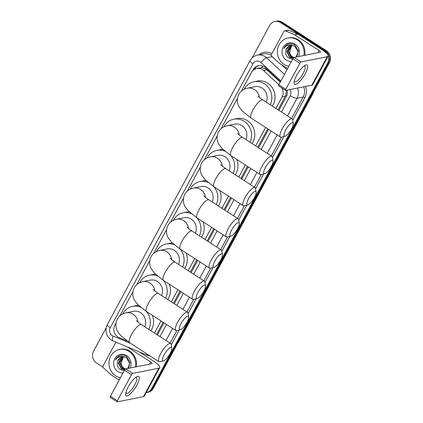 <?xml version="1.0" encoding="UTF-8"?>
<svg xmlns="http://www.w3.org/2000/svg" width="423" height="423" viewBox="0 0 423 423"><rect width="100%" height="100%" fill="white"/><g stroke="black" fill="none" stroke-linecap="round" stroke-linejoin="round"><path stroke-width="0.63" d="M280.296 82.088L265.893 68.954L261.525 67.728L256.74 68.526A8.65 7.995 -101.3 0 0 251.468 72.507L241.39 91.135M278.873 84.716L263.561 70.541A8.65 7.995 -101.3 0 0 262.413 69.647A8.65 7.995 -101.3 0 0 256.74 68.526M278.064 109.784L285.9 95.043L286.334 90.681M156.6 334.424L163.151 322.305M173.467 303.228L180.018 291.114M190.334 272.037L196.885 259.918M207.201 240.84L213.752 228.721M224.068 209.644L230.62 197.53M240.936 178.453L247.487 166.334M257.803 147.257L267.748 128.862M275.923 108.399L282.104 96.967A8.65 7.995 -101.3 0 0 281.866 87.989M154.458 333.038L161.01 320.925M171.326 301.848L177.877 289.729M188.193 270.651L194.744 258.532M205.06 239.455L211.611 227.341M221.927 208.264L228.478 196.145M238.794 177.068L245.345 164.949M255.661 145.872L265.607 127.476M116.002 323.035L114.892 325.097A8.65 7.995 -101.3 0 0 119.149 337.623L126.852 340.838M237.467 98.395L221.129 128.608M217.205 135.868L204.261 159.804M200.338 167.064L187.4 191M183.471 198.26L170.532 222.191M166.604 229.451L153.665 253.388M149.737 260.647L136.798 284.584M132.87 291.844L119.931 315.78M280.491 81.724L265.332 67.696A8.65 7.995 -101.3 0 0 264.185 66.802A8.65 7.995 -101.3 0 0 258.516 65.676A8.65 7.995 -101.3 0 0 253.24 69.658L252.526 70.985M254.001 69.679L254.101 69.488A8.65 7.995 78.7 0 1 258.95 65.602M252.129 57.903L269.657 25.475A8.65 7.995 78.7 0 1 274.934 21.494A8.65 7.995 78.7 0 1 280.602 22.62L324.721 51.12A8.65 7.995 78.7 0 1 327.709 62.979L151.614 388.658A8.65 7.995 78.7 0 1 146.342 392.639A8.65 7.995 78.7 0 1 146.178 392.671M103.006 367.18L96.555 363.013A8.65 7.995 78.7 0 1 93.568 351.153L106.162 327.851M274.934 21.494L276.658 21.15A8.65 7.995 78.7 0 1 282.326 22.276L326.445 50.776L325.583 50.95A8.65 7.995 78.7 0 1 328.571 62.805L152.476 388.488A8.65 7.995 78.7 0 1 147.204 392.47A8.65 7.995 78.7 0 0 152.476 388.488L328.571 62.805A8.65 7.995 78.7 0 0 325.583 50.95L281.464 22.445L325.583 50.95L324.721 51.12M275.796 21.324A8.65 7.995 78.7 0 1 281.464 22.445A8.65 7.995 78.7 0 0 275.796 21.324M278.884 110.313L286.387 96.439A8.65 7.995 -101.3 0 0 287.201 90.094M157.419 334.953L163.971 322.834M174.287 303.762L180.838 291.643M191.154 272.565L197.705 260.446M208.021 241.369L214.572 229.25M224.888 210.173L231.439 198.059M241.755 178.982L248.306 166.863M258.622 147.786L268.568 129.39M118.387 337.253A8.65 7.995 -101.3 0 0 119.328 337.723L126.937 340.901M326.445 50.776A8.65 7.995 78.7 0 1 329.432 62.636L153.343 388.314A8.65 7.995 78.7 0 1 148.066 392.295L146.342 392.639M288.824 66.311A14.414 13.325 78.7 0 1 284.113 64.418A14.414 13.325 78.7 0 1 277.53 49.533A14.414 13.325 78.7 0 1 287.926 38.017A14.414 13.325 78.7 0 1 297.374 39.894A14.414 13.325 78.7 0 1 303.836 55.503M287.926 38.017L288.787 37.848A14.414 13.325 78.7 0 1 298.236 39.72A14.414 13.325 78.7 0 1 304.697 55.334M291.421 61.515A9.396 8.687 78.7 0 1 286.424 60.151A9.396 8.687 78.7 0 1 283.177 47.265A9.396 8.687 78.7 0 1 295.069 44.161A9.396 8.687 78.7 0 1 298.564 56.555M290.664 45.531L288.946 46.197L286.017 49.956C285.134 53.198 285.937 55.857 288.417 57.935L292.69 59.167M296.883 56.888L298.453 50.67L294.963 45.118C292.832 43.712 290.585 43.379 288.222 44.103C286.202 44.923 284.748 46.382 283.854 48.481C286.366 45.124 289.544 44.203 293.388 45.721A6.514 6.022 78.7 0 0 290.548 45.552A6.514 6.022 78.7 0 0 286.017 49.956M291.347 45.451L290.315 45.927L287.09 51.516L289.908 57.269L293.239 58.242M291.177 45.462L289.972 45.996L286.746 51.585L289.565 57.338L293.208 58.284M296.058 57.057L298.146 52.05L294.873 46.387L293.388 45.721M292.05 45.457L288.454 51.241L291.273 56.994L293.509 57.903M291.87 45.446L291.341 45.721L288.116 51.31L290.934 57.063L293.419 58.004M294.033 57.465A6.514 6.022 78.7 0 1 292.489 56.751A6.514 6.022 78.7 0 1 289.559 52.278C289.903 54.25 290.818 55.751 292.304 56.788L293.89 57.549M289.559 52.278L291.569 45.721M288.666 43.971L287.249 44.616L283.854 48.481M296.565 75.532A11.532 3.273 -57.1 0 1 304.84 65.449A11.532 3.273 -57.1 0 1 305.184 73.814A11.532 3.273 -57.1 0 1 297.559 83.458A11.532 3.273 -57.1 0 1 294.091 82.083A11.532 3.273 -57.1 0 1 296.565 75.532M294.35 80.819A9.227 2.617 122.9 0 0 294.794 81.729A9.227 2.617 122.9 0 0 303.249 73.295A9.227 2.617 122.9 0 0 304.809 66.231A9.227 2.617 122.9 0 0 303.793 66.2M287.598 68.584L279.376 63.27A1.443 1.332 -101.3 0 1 279.185 63.122L271.783 56.275A1.443 1.332 -101.3 0 1 271.476 54.445L283.875 31.519A1.443 1.332 -101.3 0 1 284.753 30.853L287.984 30.207A1.443 1.332 78.7 0 1 288.719 30.287L297.776 34.067A1.443 1.332 78.7 0 1 297.988 34.178L322.268 49.866A11.532 2.935 -151.6 0 1 328.1 56.211A11.532 2.935 -151.6 0 1 327.249 56.724L301.065 61.948A1.443 0.407 122.9 0 0 299.865 63.281L292.901 58.781A1.443 0.407 -57.1 0 1 294.101 57.443L320.28 52.225A2.882 0.735 28.4 0 0 320.497 52.098A2.882 0.735 28.4 0 0 319.037 50.511L294.757 34.823A1.443 1.332 -101.3 0 0 294.545 34.712L285.488 30.927A1.443 1.332 -101.3 0 0 284.753 30.853M328.1 56.211L312.719 84.658A11.532 2.935 -151.6 0 1 311.867 85.171L285.684 90.395A1.443 0.407 122.9 0 1 285.567 90.379A1.443 0.407 122.9 0 1 285.811 89.274L299.865 63.281M278.72 85.895A1.443 0.407 -57.1 0 1 278.598 85.88A1.443 0.407 -57.1 0 1 278.842 84.774L292.901 58.781M285.662 130.067A7.926 2.247 122.9 0 0 285.076 136.201A7.926 2.247 122.9 0 0 291.59 128.888A7.926 2.247 122.9 0 0 293.292 123.479A7.926 2.247 122.9 0 0 290.4 123.844A7.926 2.247 122.9 0 0 285.662 130.067M285.076 136.201L281.459 137.142A10.813 3.067 -57.1 0 1 280.438 137.057A10.813 3.067 -57.1 0 1 282.263 128.782A10.813 3.067 -57.1 0 1 292.171 118.895A10.813 3.067 -57.1 0 1 292.668 119.794L293.292 123.479M266.21 102.123A10.813 9.993 -101.3 0 0 262.091 88.084A10.813 9.993 -101.3 0 0 255.006 86.678L247.46 88.185L244.198 89.274C241.877 90.395 240.074 92.114 238.784 94.419C235.902 100.441 238.138 105.348 239.37 107.215L242.363 111.101L251.177 118.154L280.438 137.057M244.23 89.258A15.857 14.657 78.7 0 1 254.017 81.734A15.857 14.657 78.7 0 1 264.412 83.791A15.857 14.657 78.7 0 1 270.281 104.756M254.017 81.734L257.247 81.089A15.857 14.657 78.7 0 1 267.643 83.151A15.857 14.657 78.7 0 1 272.386 106.115M265.401 167.54A7.926 2.247 122.9 0 0 264.814 173.673A7.926 2.247 122.9 0 0 271.328 166.361A7.926 2.247 122.9 0 0 273.031 160.952A7.926 2.247 122.9 0 0 270.138 161.316A7.926 2.247 122.9 0 0 265.401 167.54M264.814 173.673L261.197 174.614A10.813 3.067 -57.1 0 1 260.177 174.53A10.813 3.067 -57.1 0 1 262.001 166.255A10.813 3.067 -57.1 0 1 271.91 156.367A10.813 3.067 -57.1 0 1 272.407 157.266L273.031 160.952M245.948 139.595A10.813 9.993 -101.3 0 0 241.829 125.557A10.813 9.993 -101.3 0 0 234.744 124.151L227.204 125.657L223.936 126.747C221.615 127.868 219.812 129.586 218.522 131.891C215.64 137.914 217.877 142.821 219.109 144.687L222.101 148.573L230.916 155.627L260.177 174.53M223.968 126.731A15.857 14.657 78.7 0 1 233.755 119.207A15.857 14.657 78.7 0 1 244.15 121.269A15.857 14.657 78.7 0 1 250.019 142.228M233.755 119.207L236.986 118.562A15.857 14.657 78.7 0 1 247.381 120.624A15.857 14.657 78.7 0 1 252.124 143.587M248.534 198.736A7.926 2.247 122.9 0 0 247.947 204.864A7.926 2.247 122.9 0 0 254.461 197.552A7.926 2.247 122.9 0 0 256.164 192.142A7.926 2.247 122.9 0 0 253.271 192.513A7.926 2.247 122.9 0 0 248.534 198.736M247.947 204.864L244.33 205.811A10.813 3.067 -57.1 0 1 243.31 205.726A10.813 3.067 -57.1 0 1 245.134 197.451A10.813 3.067 -57.1 0 1 255.043 187.563A10.813 3.067 -57.1 0 1 255.54 188.462L256.164 192.142M229.081 170.792A10.813 9.993 -101.3 0 0 224.962 156.753A10.813 9.993 -101.3 0 0 217.877 155.347L210.337 156.848L207.069 157.938C204.748 159.064 202.945 160.777 201.655 163.088C198.773 169.11 201.01 174.017 202.242 175.883L205.234 179.77L214.049 186.823L243.31 205.726M207.101 157.927A15.857 14.657 78.7 0 1 216.888 150.398A15.857 14.657 78.7 0 1 224.909 151.212M216.888 150.398L220.124 149.753A15.857 14.657 78.7 0 1 223.011 149.493M230.746 155.516A15.857 14.657 78.7 0 1 233.152 173.425M236.674 159.344A15.857 14.657 78.7 0 1 235.257 174.784M231.667 229.932A7.926 2.247 122.9 0 0 231.08 236.06A7.926 2.247 122.9 0 0 237.594 228.748A7.926 2.247 122.9 0 0 239.296 223.339A7.926 2.247 122.9 0 0 236.404 223.709A7.926 2.247 122.9 0 0 231.667 229.932M231.08 236.06L227.463 237.007A10.813 3.067 -57.1 0 1 226.442 236.922A10.813 3.067 -57.1 0 1 228.267 228.647A10.813 3.067 -57.1 0 1 238.175 218.76A10.813 3.067 -57.1 0 1 238.672 219.659L239.296 223.339M212.214 201.988A10.813 9.993 -101.3 0 0 208.095 187.949A10.813 9.993 -101.3 0 0 201.01 186.543L193.47 188.045L190.202 189.134C187.881 190.26 186.078 191.973 184.788 194.279C181.906 200.306 184.142 205.208 185.374 207.08L188.367 210.966L197.181 218.019L226.442 236.922M190.234 189.118A15.857 14.657 78.7 0 1 200.021 181.594A15.857 14.657 78.7 0 1 208.042 182.408M200.021 181.594L203.257 180.949A15.857 14.657 78.7 0 1 206.144 180.69M213.879 186.712A15.857 14.657 78.7 0 1 216.285 204.621M219.807 190.54A15.857 14.657 78.7 0 1 218.39 205.975M214.799 261.123A7.926 2.247 122.9 0 0 214.212 267.257A7.926 2.247 122.9 0 0 220.727 259.944A7.926 2.247 122.9 0 0 222.429 254.535A7.926 2.247 122.9 0 0 219.537 254.9A7.926 2.247 122.9 0 0 214.799 261.123M214.212 267.257L210.596 268.198A10.813 3.067 -57.1 0 1 209.575 268.113A10.813 3.067 -57.1 0 1 211.4 259.838A10.813 3.067 -57.1 0 1 221.308 249.951A10.813 3.067 -57.1 0 1 221.805 250.85L222.429 254.535M195.347 233.184A10.813 9.993 -101.3 0 0 191.228 219.14A10.813 9.993 -101.3 0 0 184.142 217.734L176.603 219.241L173.335 220.33C171.014 221.451 169.211 223.17 167.92 225.475C165.039 231.503 167.275 236.404 168.507 238.271L171.5 242.157L180.314 249.21L209.575 268.113M173.367 220.314A15.857 14.657 78.7 0 1 183.154 212.79A15.857 14.657 78.7 0 1 191.175 213.604M183.154 212.79L186.39 212.145A15.857 14.657 78.7 0 1 189.277 211.886M197.012 217.908A15.857 14.657 78.7 0 1 199.418 235.812M202.94 221.737A15.857 14.657 78.7 0 1 201.522 237.171M197.932 292.319A7.926 2.247 122.9 0 0 197.345 298.453A7.926 2.247 122.9 0 0 203.86 291.14A7.926 2.247 122.9 0 0 205.562 285.726A7.926 2.247 122.9 0 0 202.67 286.096A7.926 2.247 122.9 0 0 197.932 292.319M197.345 298.453L193.734 299.394A10.813 3.067 -57.1 0 1 192.708 299.31A10.813 3.067 -57.1 0 1 194.532 291.035A10.813 3.067 -57.1 0 1 204.441 281.147A10.813 3.067 -57.1 0 1 204.938 282.046L205.562 285.726M178.48 264.375A10.813 9.993 -101.3 0 0 174.361 250.337A10.813 9.993 -101.3 0 0 167.275 248.93L159.735 250.437L156.468 251.521C154.146 252.647 152.343 254.366 151.053 256.671C148.172 262.694 150.408 267.6 151.64 269.467L154.633 273.353L163.447 280.407L192.708 299.31M156.499 251.511A15.857 14.657 78.7 0 1 166.287 243.981A15.857 14.657 78.7 0 1 174.308 244.795M166.287 243.981L169.523 243.341A15.857 14.657 78.7 0 1 172.41 243.077M180.145 249.099A15.857 14.657 78.7 0 1 182.551 267.008M186.072 252.933A15.857 14.657 78.7 0 1 184.655 268.367M181.065 323.516A7.926 2.247 122.9 0 0 180.478 329.644A7.926 2.247 122.9 0 0 186.992 322.331A7.926 2.247 122.9 0 0 188.695 316.922A7.926 2.247 122.9 0 0 185.803 317.292A7.926 2.247 122.9 0 0 181.065 323.516M180.478 329.644L176.867 330.59A10.813 3.067 -57.1 0 1 175.841 330.506A10.813 3.067 -57.1 0 1 177.665 322.231A10.813 3.067 -57.1 0 1 187.574 312.343A10.813 3.067 -57.1 0 1 188.071 313.242L188.695 316.922M161.612 295.571A10.813 9.993 -101.3 0 0 157.493 281.533A10.813 9.993 -101.3 0 0 150.408 280.126L142.868 281.628L139.601 282.717C137.285 283.844 135.476 285.557 134.186 287.862C131.304 293.89 133.541 298.791 134.778 300.663L137.766 304.549L146.585 311.603L175.841 330.506M139.632 282.701A15.857 14.657 78.7 0 1 149.419 275.177A15.857 14.657 78.7 0 1 157.441 275.992M149.419 275.177L152.655 274.532A15.857 14.657 78.7 0 1 155.542 274.273M163.278 280.296A15.857 14.657 78.7 0 1 165.684 298.204M169.205 284.124A15.857 14.657 78.7 0 1 167.788 299.558M164.198 354.707A7.926 2.247 122.9 0 0 163.611 360.84A7.926 2.247 122.9 0 0 170.125 353.528A7.926 2.247 122.9 0 0 171.828 348.118A7.926 2.247 122.9 0 0 168.936 348.489A7.926 2.247 122.9 0 0 164.198 354.707M163.611 360.84L160 361.787A10.813 3.067 -57.1 0 1 158.974 361.697A10.813 3.067 -57.1 0 1 160.798 353.422A10.813 3.067 -57.1 0 1 170.707 343.539A10.813 3.067 -57.1 0 1 171.204 344.433L171.828 348.118M144.745 326.768A10.813 9.993 -101.3 0 0 140.626 312.724A10.813 9.993 -101.3 0 0 133.541 311.323L126.001 312.824L122.733 313.914C120.418 315.04 118.609 316.753 117.319 319.058C114.437 325.086 116.674 329.988 117.911 331.854L120.899 335.74L129.718 342.794L158.974 361.697M122.765 313.898A15.857 14.657 78.7 0 1 132.558 306.374A15.857 14.657 78.7 0 1 140.573 307.188M132.558 306.374L135.788 305.729A15.857 14.657 78.7 0 1 138.675 305.469M146.411 311.492A15.857 14.657 78.7 0 1 148.817 329.395M152.338 315.32A15.857 14.657 78.7 0 1 150.921 330.754M128.164 386.992A11.532 3.273 -57.1 0 1 136.439 376.904A11.532 3.273 -57.1 0 1 136.782 385.274A11.532 3.273 -57.1 0 1 129.158 394.913A11.532 3.273 -57.1 0 1 125.689 393.538A11.532 3.273 -57.1 0 1 128.164 386.992M125.948 392.274A9.227 2.617 122.9 0 0 126.392 393.189A9.227 2.617 122.9 0 0 134.847 384.75A9.227 2.617 122.9 0 0 136.407 377.691A9.227 2.617 122.9 0 0 135.392 377.66M119.196 380.039L110.969 374.73A1.443 1.332 -101.3 0 1 110.778 374.577L103.381 367.73A1.443 1.332 -101.3 0 1 103.075 365.906L115.474 342.974A1.443 1.332 -101.3 0 1 116.293 342.323M139.384 351.968L153.866 361.321A11.532 2.935 -151.6 0 1 159.698 367.666A11.532 2.935 -151.6 0 1 158.842 368.179L132.663 373.403A1.443 0.407 122.9 0 0 131.463 374.736L124.494 370.236A1.443 0.407 -57.1 0 1 125.7 368.904L151.878 363.68A2.882 0.735 28.4 0 0 152.09 363.553A2.882 0.735 28.4 0 0 150.63 361.966L127.413 346.966M159.698 367.666L144.317 396.113A11.532 2.935 -151.6 0 1 143.46 396.631L117.282 401.85A1.443 0.407 122.9 0 1 117.16 401.834A1.443 0.407 122.9 0 1 117.404 400.729L131.463 374.736M110.313 397.35A1.443 0.407 -57.1 0 1 110.197 397.334A1.443 0.407 -57.1 0 1 110.44 396.229L124.494 370.236M120.423 377.765A14.414 13.325 78.7 0 1 115.712 375.873A14.414 13.325 78.7 0 1 109.129 360.988A14.414 13.325 78.7 0 1 119.524 349.477A14.414 13.325 78.7 0 1 128.973 351.349A14.414 13.325 78.7 0 1 135.434 366.963M119.524 349.477L120.386 349.303A14.414 13.325 78.7 0 1 129.835 351.175A14.414 13.325 78.7 0 1 136.296 366.789M123.014 372.975A9.396 8.687 78.7 0 1 118.017 371.606A9.396 8.687 78.7 0 1 114.77 358.72A9.396 8.687 78.7 0 1 126.667 355.616A9.396 8.687 78.7 0 1 130.157 368.01M122.263 356.986L120.539 357.657L117.615 361.411C116.732 364.652 117.531 367.312 120.016 369.39L124.288 370.622M128.481 368.348L130.046 362.125L126.556 356.573C124.431 355.172 122.184 354.834 119.815 355.558C117.8 356.378 116.341 357.837 115.453 359.936C117.959 356.578 121.142 355.658 124.986 357.176A6.514 6.022 78.7 0 0 122.147 357.007A6.514 6.022 78.7 0 0 117.615 361.411M122.945 356.906L121.909 357.382L118.683 362.971L121.501 368.724L124.833 369.697M122.77 356.917L121.565 357.451L118.345 363.04L121.163 368.793L124.801 369.744M127.656 368.512L129.745 363.505L126.472 357.842L124.986 357.176M123.643 356.912L120.053 362.696L122.871 368.449L125.102 369.358M123.468 356.901L122.934 357.176L119.709 362.765L122.527 368.518L125.018 369.459M125.631 368.925A6.514 6.022 78.7 0 1 124.087 368.206A6.514 6.022 78.7 0 1 121.152 363.732C121.501 365.705 122.411 367.212 123.897 368.248L125.488 369.004M121.152 363.732L123.167 357.176M120.259 355.426L118.847 356.071L115.453 359.936M267.061 69.843L263.561 70.541M255.767 68.79A8.65 2.2 -151.6 0 1 254.963 68.198M259.204 68.034A2.882 2.665 -101.3 0 0 257.686 68.336M286.789 95.582A8.65 2.2 -151.6 0 1 285.9 95.043M261.525 67.728A8.65 2.036 -47.2 0 1 262.958 66.152M285.345 96.322L282.104 96.967M254.101 69.488L253.24 69.658M280.909 80.952L261.002 62.53A5.763 5.33 -101.3 0 0 260.24 61.932A5.763 5.33 -101.3 0 0 252.943 63.836L110.26 327.714A5.763 5.33 -101.3 0 0 112.254 335.624A5.763 5.33 -101.3 0 0 113.1 336.068L130.644 343.397M252.943 63.836A5.763 1.47 28.4 0 1 250.025 60.663C251.701 57.687 254.186 55.831 257.485 55.101A11.532 10.66 78.7 0 1 265.047 56.597A11.532 10.66 78.7 0 1 266.575 57.787L272.206 56.666M250.025 60.663L107.347 324.547C104.687 330.728 105.999 335.894 111.281 340.034L113.036 340.959A5.763 1.866 -67.3 0 1 113.1 336.068M258.776 54.842A12.97 11.992 78.7 0 1 271.867 53.721M271.333 55.471A11.532 10.66 -101.3 0 0 271.185 55.376A11.532 10.66 -101.3 0 0 263.624 53.874L257.485 55.101M305.538 86.435A12.97 11.992 78.7 0 1 304.851 97.724L292.727 120.143M283.881 136.513L272.465 157.62M263.619 173.985L255.598 188.811M246.752 205.181L238.731 220.008M229.885 236.372L221.864 251.204M213.018 267.569L204.996 282.395M196.15 298.765L188.135 313.591M179.283 329.956L171.267 344.787M327.709 62.979L329.432 62.636M280.602 22.62L282.326 22.276M151.614 388.658L153.343 388.314M297.528 88.032A11.532 10.66 78.7 0 1 297.009 98.305L303.154 97.079A11.532 10.66 -101.3 0 0 303.672 86.81M261.002 62.53A5.763 1.354 -47.2 0 1 266.575 57.787L284.478 74.358M286.968 69.753L281.332 64.539M281.438 111.963L290.21 95.735A5.763 1.47 28.4 0 0 297.009 98.305L287.508 115.886M277.192 134.963L267.246 153.359M256.93 172.436L250.379 184.55M240.063 203.627L233.512 215.746M223.196 234.823L216.645 246.942M206.329 266.019L199.778 278.133M189.462 297.21L182.91 309.329M172.595 328.407L166.043 340.526M170.104 343.148L176.899 330.58M186.971 311.952L193.766 299.384M203.838 280.761L210.633 268.193M220.706 249.565L227.5 236.996M237.573 218.368L244.367 205.8M254.44 187.172L261.234 174.609M271.307 155.981L281.496 137.137M291.569 118.509L303.154 97.079A1.443 0.365 -151.6 0 1 304.851 97.724M159.973 336.602L166.525 324.489M176.84 305.411L183.392 293.292M193.708 274.215L200.259 262.096M210.575 243.019L217.126 230.9M227.442 211.828L233.993 199.709M244.309 180.632L250.86 168.513M261.176 149.435L271.122 131.04M290.21 95.735A5.763 5.33 -101.3 0 0 289.929 89.549M113.036 340.959L147.283 355.267A5.763 1.866 -67.3 0 1 146.691 353.765M107.347 324.547A5.763 1.47 28.4 0 0 110.26 327.714M312.264 94.387L312.433 94.355A2.882 0.735 28.4 0 0 312.65 94.223L178.982 341.435A2.882 0.735 -151.6 0 1 178.77 341.562L312.433 94.355A11.532 10.66 -101.3 0 0 313.142 92.764M177.834 343.011A11.532 10.66 -101.3 0 0 178.77 341.562L178.601 341.599M311.867 85.171L327.249 56.724M278.842 84.774L285.811 89.274M317.847 52.711L319.037 50.511M297.988 34.178L294.757 34.823M294.101 57.443L301.065 61.948M294.545 34.712L297.776 34.067M288.719 30.287L285.488 30.927M259.5 97.539A10.813 9.993 -101.3 0 0 254.551 89.591A10.813 9.993 -101.3 0 0 247.46 88.185M257.824 95.968C258.337 96.365 257.739 96.46 262.91 99.997A10.813 3.067 122.9 0 0 253.007 109.88A10.813 3.067 122.9 0 0 251.177 118.154M239.238 135.011A10.813 9.993 -101.3 0 0 234.289 127.064A10.813 9.993 -101.3 0 0 227.204 125.657M237.562 133.441C238.075 133.837 237.477 133.932 242.649 137.47A10.813 3.067 122.9 0 0 232.745 147.352A10.813 3.067 122.9 0 0 230.916 155.627M222.371 166.207A10.813 9.993 -101.3 0 0 217.422 158.255A10.813 9.993 -101.3 0 0 210.337 156.848M220.695 164.637C221.208 165.028 220.61 165.129 225.782 168.661A10.813 3.067 122.9 0 0 215.878 178.548A10.813 3.067 122.9 0 0 214.049 186.823M205.504 197.398A10.813 9.993 -101.3 0 0 200.555 189.451A10.813 9.993 -101.3 0 0 193.47 188.045M203.828 195.833C204.341 196.224 203.743 196.325 208.914 199.857A10.813 3.067 122.9 0 0 199.011 209.745A10.813 3.067 122.9 0 0 197.181 218.019M188.637 228.594A10.813 9.993 -101.3 0 0 183.688 220.647A10.813 9.993 -101.3 0 0 176.603 219.241M186.966 227.024C187.474 227.421 186.876 227.516 192.047 231.053A10.813 3.067 122.9 0 0 182.144 240.936A10.813 3.067 122.9 0 0 180.314 249.21M171.77 259.791A10.813 9.993 -101.3 0 0 166.821 251.838A10.813 9.993 -101.3 0 0 159.735 250.437M170.099 258.22C170.606 258.617 170.009 258.712 175.18 262.244A10.813 3.067 122.9 0 0 165.277 272.132A10.813 3.067 122.9 0 0 163.447 280.407M154.903 290.982A10.813 9.993 -101.3 0 0 149.954 283.035A10.813 9.993 -101.3 0 0 142.868 281.628M153.232 289.417C153.739 289.808 153.142 289.908 158.313 293.44A10.813 3.067 122.9 0 0 148.41 303.328A10.813 3.067 122.9 0 0 146.585 311.603M138.035 322.178A10.813 9.993 -101.3 0 0 133.086 314.231A10.813 9.993 -101.3 0 0 126.001 312.824M136.365 320.608C136.872 321.004 136.275 321.099 141.451 324.637A10.813 3.067 122.9 0 0 131.542 334.519A10.813 3.067 122.9 0 0 129.718 342.794M143.46 396.631L158.842 368.179M110.44 396.229L117.404 400.729M149.441 364.166L150.63 361.966M125.7 368.904L132.663 373.403M147.283 355.267L150.207 356.034M178.982 341.435L177.612 343.423M313.575 91.965L312.65 94.223M278.598 85.88L285.567 90.379M262.91 99.997L292.171 118.895M242.649 137.47L271.91 156.367M225.782 168.661L255.043 187.563M208.914 199.857L238.175 218.76M192.047 231.053L221.308 249.951M175.18 262.244L204.441 281.147M158.313 293.44L187.574 312.343M141.451 324.637L170.707 343.539M110.197 397.334L117.16 401.834"/></g></svg>
